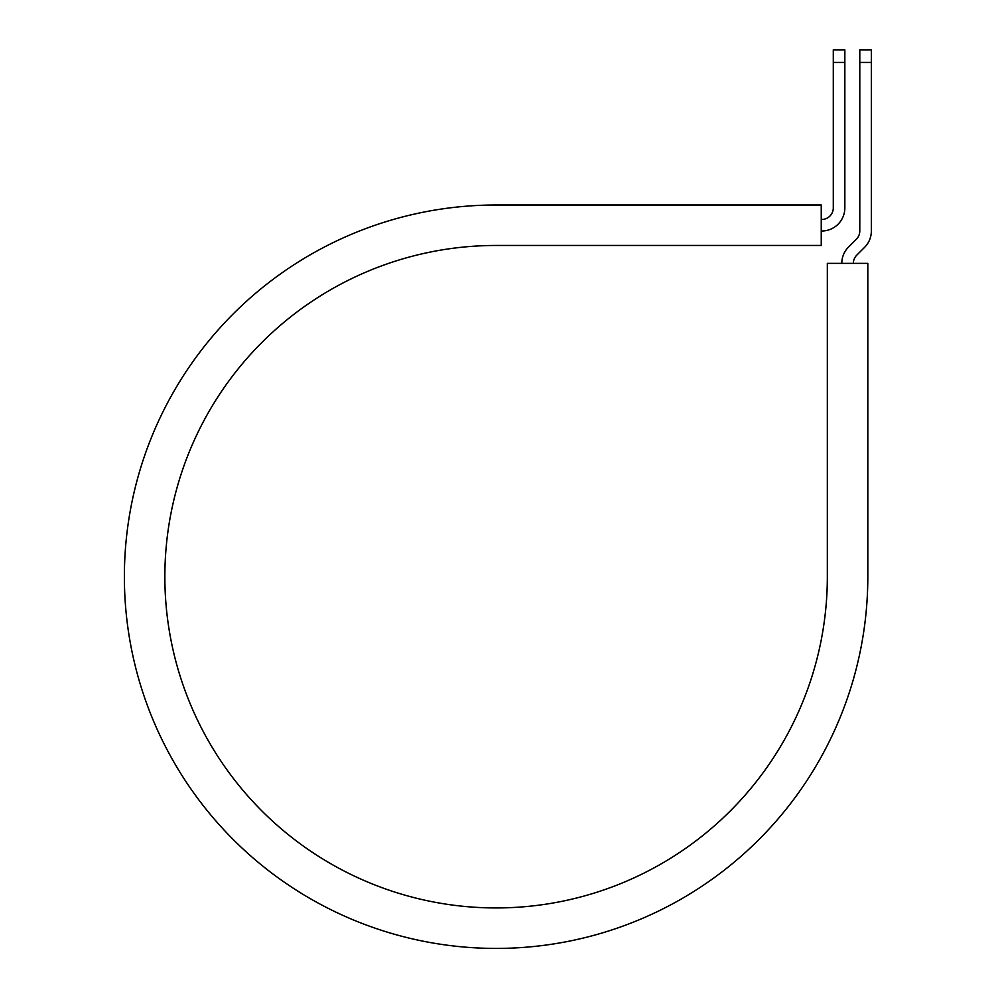 <?xml version="1.0" encoding="UTF-8"?>
<svg xmlns="http://www.w3.org/2000/svg" width="997" height="997" viewBox="0 0 997 997"><rect width="100%" height="100%" fill="white"/><g stroke="black" fill="none" stroke-linecap="round" stroke-linejoin="round"><path stroke-width="1.5" d="M833.293 62.425L833.293 49.85L844.845 49.85L844.845 62.425L833.293 62.425L833.293 207.887A11.565 11.565 0 0 1 821.727 219.452L821.241 219.452M844.845 62.425L844.845 207.887A23.13 23.13 0 0 1 821.727 231.005L821.241 231.005M853.357 263.37A11.565 11.565 0 0 1 856.735 255.195L864.573 247.368A23.13 23.13 0 0 0 871.353 231.005L871.353 49.85L859.788 49.85L859.788 231.005A11.565 11.565 0 0 1 856.398 239.18L848.559 247.019A23.13 23.13 0 0 0 841.792 263.37M871.353 62.425L859.788 62.425M496.095 204.996L821.241 204.996L821.241 245.461L496.095 245.461A331.241 331.241 0 0 0 164.854 576.702A331.241 331.241 0 0 0 496.095 907.943A331.241 331.241 0 0 0 827.336 576.702L827.336 263.37L867.814 263.37L867.814 576.702A371.719 371.719 0 0 1 496.095 948.421A371.719 371.719 0 0 1 124.376 576.702A371.719 371.719 0 0 1 496.095 204.996"/></g></svg>
